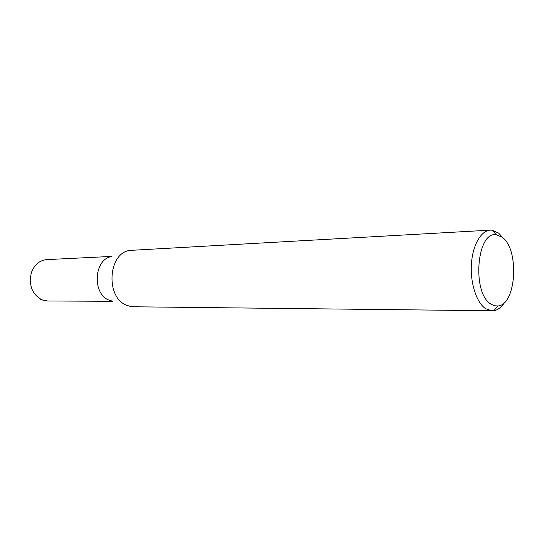 <?xml version="1.0" encoding="UTF-8"?>
<svg xmlns="http://www.w3.org/2000/svg" width="541" height="541" viewBox="0 0 541 541"><rect width="100%" height="100%" fill="white"/><g stroke="black" fill="none" stroke-linecap="round" stroke-linejoin="round"><path stroke-width="0.81" d="M112.224 301.094L108.91 300.072C92.051 293.858 93.965 259.362 111.243 256.65M504.57 302.392C501.439 307.295 497.828 310.088 493.744 310.771L133.485 306.774L130.651 306.504L126.547 305.232C105.549 297.496 107.943 253.688 129.421 250.436L490.349 230.135L491.965 230.175L498.599 233.076L503.15 238.067M490.91 304.11L494.433 305.76L498.004 305.976C516.364 304.772 519.603 249.394 502.258 237.303L496.435 234.774C476.81 230.547 471.576 293.053 490.91 304.11M492.127 310.879L485.649 308.715C476.58 302.771 470.19 283.281 471.407 264.285C472.55 245.276 480.996 230.52 490.349 230.135M111.98 256.4L46.654 259.619C39.283 260.37 34.151 264.86 31.256 273.09C28.68 285.526 32.244 294.439 41.948 299.829L47.567 300.979L40.345 299.633M112.968 301.317L47.567 300.979M498.004 305.976L493.744 310.771M496.435 234.774L491.965 230.175"/></g></svg>
